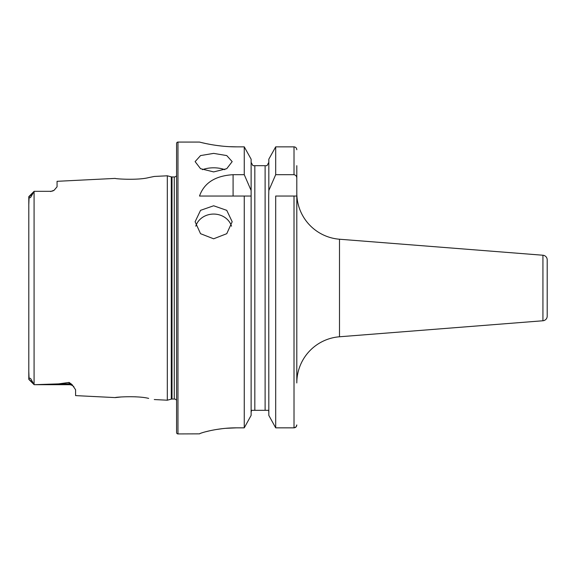 <?xml version="1.0" encoding="UTF-8"?>
<svg xmlns="http://www.w3.org/2000/svg" width="576" height="576" viewBox="0 0 576 576"><rect width="100%" height="100%" fill="white"/><g stroke="black" fill="none" stroke-linecap="round" stroke-linejoin="round"><path stroke-width="0.86" d="M28.8 371.34L29.088 379.145C28.958 378.13 29.462 377.928 30.614 378.54L34.128 384.682L69.106 384.682L34.834 384.682L58.594 383.882L69.106 382.442L71.986 384.516L75.593 389.75L75.593 395.611L115.279 397.598C114.408 397.166 137.498 395.525 148.615 398.383L148.666 398.39M136.98 396.907L134.95 396.778M154.274 399.55L167.321 400.205L171.288 399.139L171.288 176.861L167.321 175.795L154.274 176.45L148.586 177.624C137.542 180.475 114.386 178.834 115.279 178.402L57.06 181.318L57.06 186.804L54.115 190.26A6.487 6.487 0 0 1 50.573 191.318L34.128 191.318L30.586 197.489C29.455 198.065 28.958 197.849 29.088 196.855L28.8 204.66M213.646 205.776L200.549 210.341L195.113 221.746L200.534 233.69L213.646 238.795L226.757 233.69L232.178 221.746L226.75 210.341L213.646 205.776M231.509 226.188A18.533 16.51 0 0 0 213.646 214.07A18.533 16.51 0 0 0 195.782 226.181M213.646 153.382L200.549 155.578L195.113 161.618L200.534 168.682L213.646 171.907L226.757 168.682L232.178 161.618L226.75 155.578L213.646 153.382M224.806 169.668A18.533 9.266 0 0 0 213.646 167.803A18.533 9.266 0 0 0 202.486 169.668M296.021 426.96L296.806 424.944C296.662 426.679 295.74 427.644 294.019 427.846L275.688 427.846L268.819 415.39L268.697 196.042L268.819 190.483L275.688 174.694L294.019 174.694C295.87 175.111 296.798 176.306 296.806 178.294L296.806 382.961A46.325 46.325 0 0 1 339.494 336.773L542.93 320.767L542.93 255.233L339.494 239.227L339.494 336.773M296.806 193.039A46.325 46.325 0 0 0 339.494 239.227M542.93 320.767A4.63 4.63 0 0 0 547.2 316.145L547.2 259.855A4.63 4.63 0 0 0 542.93 255.233M547.2 306.698L547.2 269.302L547.2 306.698M71.986 384.516A6.487 6.091 0 0 0 69.106 383.882L69.106 384.682A6.487 6.487 0 0 1 73.915 386.82M28.858 196.589L34.085 191.354M34.128 191.318L50.573 191.318M54.115 190.26L50.573 191.534M167.321 400.205L167.321 175.795M171.288 399.139A2.779 2.779 0 0 1 172.008 399.046L172.008 176.954A2.779 2.779 0 0 1 171.288 176.861M172.008 399.046L174.269 399.046L174.269 176.954L172.008 176.954M174.269 399.046A2.779 2.779 0 0 1 176.58 400.291M174.269 176.954A2.779 2.779 0 0 0 176.58 175.709M177.97 142.07A1.39 1.39 0 0 0 176.58 143.46L176.58 432.54A1.39 1.39 0 0 0 177.97 433.93L177.97 142.07L199.512 142.07C199.066 141.912 216.677 146.966 236.578 146.851L244.26 146.851L251.122 159.185L244.26 146.851L244.26 174.694L251.122 190.483L251.122 159.185M34.078 191.362L34.078 384.638L34.834 384.682M244.26 174.694L233.086 174.694C215.316 175.774 204.127 182.894 199.512 196.042L244.26 196.042L244.26 427.846L251.122 415.39L244.26 427.846L236.578 427.846C216.641 427.73 199.116 433.382 199.512 433.858L177.97 433.93M202.349 142.762L205.711 143.518M205.862 143.554L210.391 144.446M215.978 145.361L222.293 146.131M229.385 146.671L236.578 146.851M199.519 433.85L200.225 433.447M201.161 433.102L202.313 432.72M205.855 431.712L210.355 430.639M215.957 429.566L222.286 428.674M225.749 428.321L236.578 427.846M296.806 178.294L296.806 165.694M296.806 307.454L296.806 268.546M120.989 396.979L115.279 397.598M32.616 382.464L28.8 379.224L28.8 196.776M268.819 415.39L275.688 427.846L275.688 196.042L296.698 196.042M251.122 415.39L251.122 190.483M244.26 196.042L251.122 196.042L244.26 196.042M296.806 149.731C296.662 148.01 295.733 147.046 294.019 146.851L275.688 146.851L268.819 159.185L275.688 146.851L275.688 174.694M294.019 196.042L294.019 427.846L296.006 426.982M268.819 190.483L268.819 159.185M266.99 165.694L268.819 162.36L266.99 165.694L265.81 165.694M268.819 412.178L268.711 411.221M268.366 410.306L251.575 410.306L251.122 412.178L251.237 411.221M265.111 410.306L265.111 165.694L252.95 165.694L251.122 162.36L252.95 165.694M254.131 165.694L254.83 165.694L254.83 410.306M547.2 259.855L547.2 269.302M294.019 174.694L294.019 146.851M233.086 174.694L233.086 196.042M29.088 196.855L32.616 193.536M58.594 383.882L69.106 383.882L69.106 382.442M28.858 379.411L34.085 384.646"/></g></svg>
